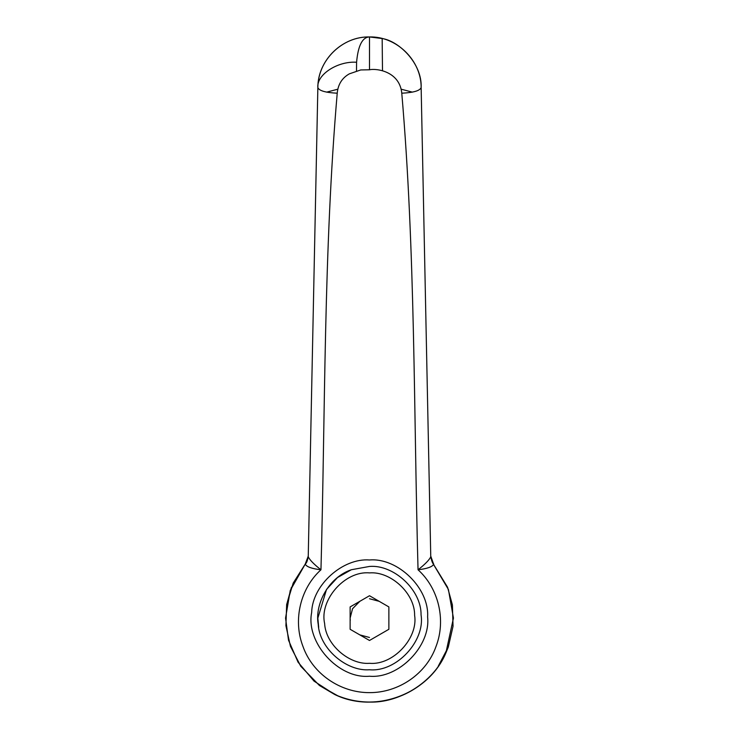 <?xml version="1.0" encoding="UTF-8"?>
<svg xmlns="http://www.w3.org/2000/svg" width="739" height="739" viewBox="0 0 739 739"><rect width="100%" height="100%" fill="white"/><g stroke="black" fill="none" stroke-linecap="round" stroke-linejoin="round"><path stroke-width="1.11" d="M318.703 627.503L317.844 618.109L326.518 589.445L337.492 577.556L351.339 569.741L369.5 566.443C393.711 564.411 421.489 589.898 421.064 614.95C425.313 640.981 396.464 672.296 369.5 669.765C346.48 671.557 319.424 648.62 318.204 624.206C314.602 604.271 328.559 577.408 351.339 569.741L369.5 566.443C393.711 564.411 421.489 589.898 421.064 614.95C425.313 640.981 396.464 672.296 369.5 669.765M350.268 620.39L350.129 618.109L352.549 608.724L359.847 601.306L352.549 608.724L350.129 618.109L350.268 620.39M369.5 598.738L379.19 601.334L369.5 598.738M369.5 637.48L359.81 634.875L369.5 637.48M324.615 623.439C319.276 600.188 344.753 570.591 369.5 572.901C390.682 571.118 414.995 593.417 414.616 615.347C418.339 638.117 393.093 665.516 369.5 663.308C349.362 664.878 325.687 644.805 324.615 623.439M369.5 640.473L350.129 629.286L350.129 606.922L369.5 595.736L388.871 606.922L388.871 629.286L369.5 640.473M369.5 676.222C398.764 678.91 430.902 645.868 427.604 616.963C429.507 588.364 397.748 557.492 369.5 559.986C343.09 557.862 312.32 584.761 311.655 612.539C305.604 642.173 338.259 679.15 369.5 676.222M427.604 616.963C429.507 588.364 397.748 557.492 369.5 559.986C343.09 557.862 312.32 584.761 311.655 612.539M334.693 694.494L319.424 685.478L300.718 666.227L290.418 646.283L285.91 625.665L286.658 604.493L293.198 583.099L305.225 564.106L290.242 590.461L285.559 618.109L288.515 640.214L298.066 662.199L314.066 681.146L334.693 694.494C346.489 699.657 358.092 702.179 369.5 702.05C397.942 703.269 433.082 683.409 445.885 652.916L453.441 618.109L448.416 589.491L432.361 562.462L447.557 587.228L452.407 604.927L453.044 626.275L448.305 647.041L445.885 652.916C429.017 693.459 375.384 714.419 334.693 694.494M308.255 556.061C307.683 560.31 306.676 562.989 305.225 564.106L308.255 556.116M308.237 556.726C309.659 559.903 313.899 564.263 320.957 569.787C312.034 568.734 306.824 566.924 305.336 564.337L308.237 556.726L317.853 87.553C316.44 74.722 337.584 60.903 356.586 62.252C358.082 45.587 362.387 37.153 369.5 36.95C343.081 36.276 318.001 59.212 317.853 87.553C317.631 60.561 342.296 36.174 369.5 36.95L369.5 36.95C396.714 36.183 421.35 60.533 421.147 87.553C422.255 63.646 399.162 41.079 382.165 38.53L382.497 70.741M356.503 70.759L356.586 62.252M432.343 562.444L433.775 564.106C432.324 562.989 431.317 560.31 430.745 556.061L433.664 564.337C432.186 566.924 426.976 568.734 418.043 569.787C425.101 564.263 429.341 559.903 430.763 556.726L433.664 564.337M382.165 38.53L369.5 36.95L369.5 69.78L360.734 69.946L349.353 73.845C342.083 77.937 338.037 84.394 337.224 93.197C323.59 251.907 325.345 410.902 320.957 569.787C300.597 588.124 292.672 619.781 302.962 646.422C312.597 673.857 340.393 692.757 369.5 692.637C398.598 692.757 426.394 673.885 436.038 646.422C446.319 619.799 438.412 588.124 418.043 569.787C413.655 410.902 415.41 251.907 401.776 93.197C413.507 92.634 419.964 90.749 421.147 87.553L430.763 556.726M317.853 87.553C319.036 90.749 325.493 92.634 337.224 93.197M401.776 93.197C399.623 71.156 376.169 68.2 369.5 69.78M326.629 92.144L337.677 89.234M412.371 92.144L401.342 89.234M319.424 685.478L337.686 695.741C347.866 699.898 358.47 702.004 369.5 702.05C388.381 701.819 405.341 696.092 420.389 684.868M300.755 666.199L290.436 646.274M286.704 604.502L291.443 587.237M447.557 587.228L452.36 604.927M448.287 647.031L438.236 666.218"/></g></svg>
